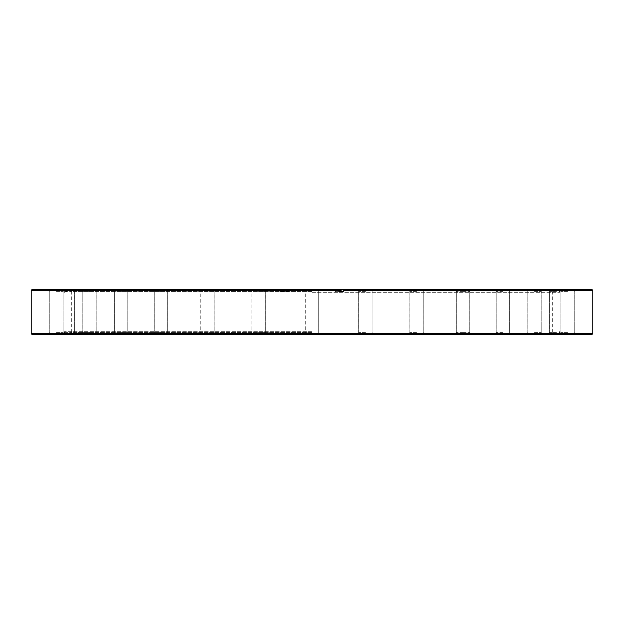 <?xml version="1.0" encoding="UTF-8"?>
<svg xmlns="http://www.w3.org/2000/svg" width="624" height="624" viewBox="0 0 624 624"><rect width="100%" height="100%" fill="white"/><g stroke="black" fill="none" stroke-linecap="round" stroke-linejoin="round"><path stroke-width="0.47" stroke-dasharray="3.12 2.34" d="M312 291.47L69.685 291.47L312 291.47M312 332.53L69.685 332.53L312 332.53M258.57 291.392L265.301 291.392L258.57 291.392M258.57 332.608L265.301 332.608L258.57 332.608M207.488 289.575L198.955 289.575L207.488 289.575M207.488 291.392L200.772 291.392L207.488 291.392M207.488 332.608L200.772 332.608L207.488 332.608M207.488 334.425L198.955 334.425L207.488 334.425M160.969 289.575L152.443 289.575L160.969 289.575M160.969 291.392L154.253 291.392L160.969 291.392M160.969 332.608L154.253 332.608L160.969 332.608M160.969 334.425L152.443 334.425L160.969 334.425M121.048 291.392L127.772 291.392L121.048 291.392M121.048 332.608L127.772 332.608L121.048 332.608M89.482 289.575L80.948 289.575L89.482 289.575M89.482 291.392L82.766 291.392L89.482 291.392M89.482 332.608L82.766 332.608L89.482 332.608M89.482 334.425L80.948 334.425L89.482 334.425M67.634 289.575L76.167 289.575L67.634 289.575M67.634 291.392L60.918 291.392L67.634 291.392M67.634 332.608L60.918 332.608L67.634 332.608M67.634 334.425L76.167 334.425L67.634 334.425M56.464 289.575L64.997 289.575L56.464 289.575M56.464 291.392L63.18 291.392L56.464 291.392M56.464 332.608L63.18 332.608L56.464 332.608M56.464 334.425L64.997 334.425L56.464 334.425M89.489 289.575L80.956 289.575L89.489 289.575M89.489 291.392L82.774 291.392L89.489 291.392M89.489 332.608L82.774 332.608L89.489 332.608M89.489 334.425L80.956 334.425L89.489 334.425M160.976 289.575L169.51 289.575L160.976 289.575M160.976 291.392L167.692 291.392L160.976 291.392M160.976 332.608L167.692 332.608L160.976 332.608M160.976 334.425L169.51 334.425L160.976 334.425M207.503 289.575L198.97 289.575L207.503 289.575M207.503 291.392L200.788 291.392L207.503 291.392M207.503 332.608L200.788 332.608L207.503 332.608M207.503 334.425L198.97 334.425L207.503 334.425M31.2 290.363L280.293 290.363L280.293 291.626L288.483 291.626L288.483 289.575L312.008 289.575L285.09 289.575L285.004 290.363L592.8 290.363M312.008 291.392L305.284 291.392L312.008 291.392M312.008 332.608L305.284 332.608L312.008 332.608M31.988 334.425L592.012 334.425M365.43 291.392L358.699 291.392L365.43 291.392M365.43 332.608L358.699 332.608L365.43 332.608M416.512 289.575L425.045 289.575L416.512 289.575M416.512 291.392L409.789 291.392L416.512 291.392M416.512 332.608L409.789 332.608L416.512 332.608M416.512 334.425L425.045 334.425L416.512 334.425M463.031 289.575L454.506 289.575L463.031 289.575M463.031 291.392L469.747 291.392L463.031 291.392M463.031 332.608L469.747 332.608L463.031 332.608M463.031 334.425L454.506 334.425L463.031 334.425M502.952 291.392L496.228 291.392L502.952 291.392M502.952 332.608L496.228 332.608L502.952 332.608M534.518 289.575L543.052 289.575L534.518 289.575M534.518 291.392L541.234 291.392L534.518 291.392M534.518 332.608L541.234 332.608L534.518 332.608M534.518 334.425L543.052 334.425L534.518 334.425M556.366 289.575L564.899 289.575L556.366 289.575M556.366 291.392L549.65 291.392L556.366 291.392M556.366 332.608L549.65 332.608L556.366 332.608M556.366 334.425L564.899 334.425L556.366 334.425M567.536 289.575L559.003 289.575L567.536 289.575M567.536 291.392L560.82 291.392L567.536 291.392M567.536 332.608L560.82 332.608L567.536 332.608M567.536 334.425L559.003 334.425L567.536 334.425M534.511 289.575L543.044 289.575L534.511 289.575M534.511 334.425L543.044 334.425L534.511 334.425M463.024 289.575L454.49 289.575L463.024 289.575M463.024 291.392L456.308 291.392L463.024 291.392M463.024 332.608L456.308 332.608L463.024 332.608M463.024 334.425L454.49 334.425L463.024 334.425M416.497 289.575L425.03 289.575L416.497 289.575M416.497 334.425L425.03 334.425L416.497 334.425M592.8 333.637L31.2 333.637M312 331.695L64.444 331.695L312 331.695M312 333.481L554.658 333.481L312 333.481M338.996 290.519L340.228 290.519M312 292.305L559.556 292.305L312 292.305M283.772 291.626L283.772 289.575L64.444 289.575L64.444 292.305L69.342 290.519L69.685 291.47M592.012 289.575L64.444 289.575M280.293 290.363L280.379 289.575L31.988 289.575M280.379 289.575L283.772 289.575M288.483 291.626L280.293 291.626M285.004 291.626L285.004 290.363M340.228 289.575L559.556 289.575L340.228 289.575M288.483 289.575L285.09 289.575M338.996 291.626L335.517 291.626L338.996 291.626M335.517 289.575L335.517 291.626M343.707 291.626L340.228 291.626M71.315 332.53L71.315 291.47M250.045 334.425L251.862 332.608L251.862 291.392L250.045 289.575M198.955 334.425L200.772 332.608L200.772 291.392L198.955 289.575M154.253 291.392L152.443 289.575L154.268 291.392L154.268 332.608L152.451 334.425L154.253 332.608L154.253 291.392M114.34 291.392L112.523 289.575L114.348 291.392L114.34 332.608L112.523 334.425L114.348 332.608L114.348 291.392M82.766 291.392L80.948 289.575L82.774 291.392L82.766 332.608L80.948 334.425L82.774 332.608L82.774 291.392M59.101 334.425L60.918 332.608L60.918 291.392L59.101 289.575M49.756 291.392L47.939 289.575L49.756 291.392L49.756 332.608L47.939 334.425L49.756 332.608L49.756 291.392M59.108 334.425L60.926 332.608L60.926 291.392L59.108 289.575M198.97 334.425L200.788 332.608L200.788 291.392L198.97 289.575M250.06 334.425L251.878 332.608L251.878 291.392L250.06 289.575M303.482 334.425L305.292 332.608L305.292 291.392L303.482 289.575M358.714 291.392L356.897 289.575L358.699 291.392L358.699 332.608L356.889 334.425L358.714 332.608L358.714 291.392M409.804 291.392L407.987 289.575L409.789 291.392L409.789 332.608L407.971 334.425L409.804 332.608L409.804 291.392M456.323 291.392L454.506 289.575L456.308 291.392L456.308 332.608L454.49 334.425L456.323 332.608L456.323 291.392M496.236 291.392L494.419 289.575L496.228 291.392L496.236 332.608L494.419 334.425L496.228 332.608L496.228 291.392M527.81 291.392L525.993 289.575L527.803 291.392L527.803 332.608L525.985 334.425L527.81 332.608L527.81 291.392M549.658 291.392L547.841 289.575L549.65 291.392L549.658 332.608L547.841 334.425L549.65 332.608L549.65 291.392M560.82 291.392L559.003 289.575L560.82 291.392L560.82 332.608L559.003 334.425L560.82 332.608L560.82 291.392M303.467 334.425L305.284 332.608L305.284 291.392L303.467 289.575M69.685 332.53L69.342 333.481L64.444 331.695L64.444 334.425M554.315 332.53L554.658 333.481L559.556 331.695L559.556 334.425M554.315 291.47L554.658 290.519L559.556 292.305L559.556 289.575M320.533 334.425L318.716 332.608L318.716 291.392L318.708 332.608L320.518 334.425M320.533 289.575L318.716 291.392L320.518 289.575M373.955 334.425L372.138 332.608L372.138 291.392L372.122 332.608L373.94 334.425M373.955 289.575L372.138 291.392L373.94 289.575M425.045 334.425L423.228 332.608L423.228 291.392L423.212 332.608L425.03 334.425M425.045 289.575L423.228 291.392L425.03 289.575M469.732 332.608L471.549 334.425L469.747 332.608L469.747 291.392L471.557 289.575L469.732 291.392L469.732 332.608M509.652 332.608L511.469 334.425L509.66 332.608L509.652 291.392L511.469 289.575L509.66 291.392L509.66 332.608M541.226 332.608L543.044 334.425L541.234 332.608L541.226 291.392L543.044 289.575L541.234 291.392L541.234 332.608M564.899 334.425L563.082 332.608L563.082 291.392L563.074 332.608L564.892 334.425M564.899 289.575L563.082 291.392L564.892 289.575M574.244 332.608L576.061 334.425L574.244 332.608L574.244 291.392L576.061 289.575L574.244 291.392L574.244 332.608M265.301 332.608L267.111 334.425L265.286 332.608L265.286 291.392L267.103 289.575L265.301 291.392L265.301 332.608M214.211 332.608L216.029 334.425L214.196 332.608L214.196 291.392L216.013 289.575L214.211 291.392L214.211 332.608M167.692 332.608L169.51 334.425L167.677 332.608L167.677 291.392L169.494 289.575L167.692 291.392L167.692 332.608M127.772 332.608L129.589 334.425L127.764 332.608L127.772 291.392L129.589 289.575L127.764 291.392L127.764 332.608M96.197 332.608L98.015 334.425L96.19 332.608L96.19 291.392L98.007 289.575L96.197 291.392L96.197 332.608M74.35 332.608L76.167 334.425L74.342 332.608L74.35 291.392L76.167 289.575L74.342 291.392L74.342 332.608M63.18 332.608L64.997 334.425L63.18 332.608L63.18 291.392L64.997 289.575L63.18 291.392L63.18 332.608M552.685 332.53L552.685 291.47"/><path stroke-width="0.94" d="M592.012 334.425L31.988 334.425L31.2 333.637L592.8 333.637L592.012 334.425M340.228 290.519L338.996 290.519M31.2 290.363L31.988 289.575L340.228 289.575L340.228 291.626L338.996 291.626L338.996 290.363L31.2 290.363L31.2 333.637M343.707 290.363L343.621 289.575L592.012 289.575L592.8 290.363L343.707 290.363L343.707 291.626L338.996 291.626M338.91 289.575L338.996 290.363M343.621 289.575L340.228 289.575M592.8 290.363L592.8 333.637"/></g></svg>
